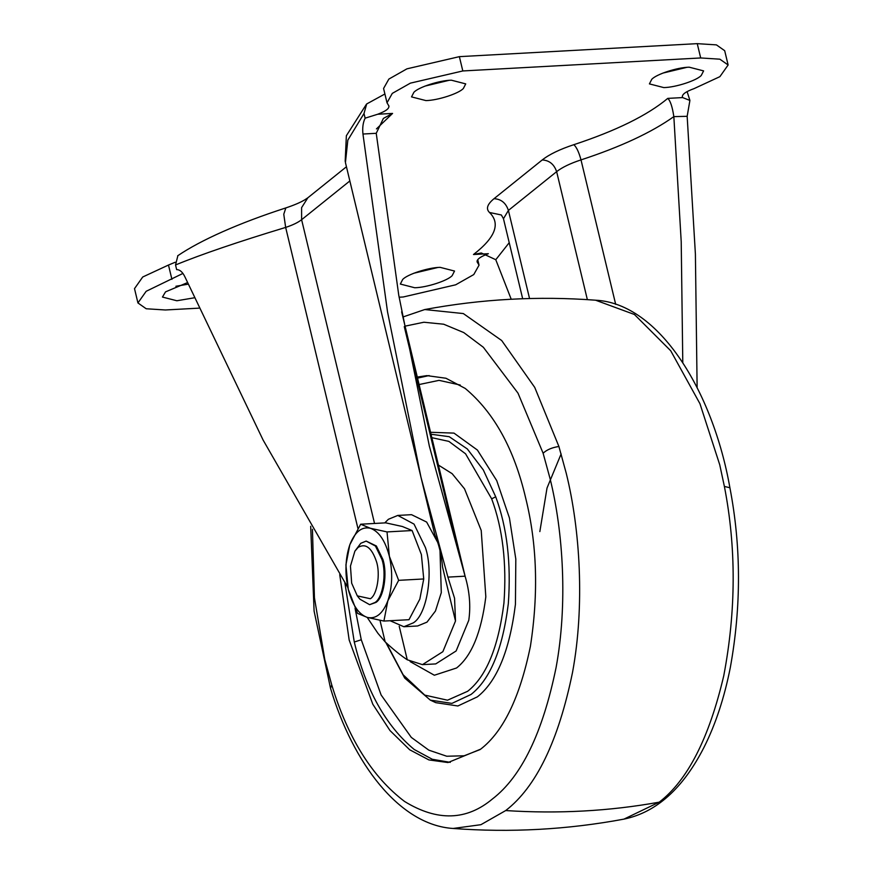 <?xml version="1.0" encoding="UTF-8"?>
<svg xmlns="http://www.w3.org/2000/svg" width="873" height="873" viewBox="0 0 873 873"><rect width="100%" height="100%" fill="white"/><g stroke="black" fill="none" stroke-linecap="round" stroke-linejoin="round"><path stroke-width="1.31" d="M417.294 377.081L426.853 375.619L445.961 378.249L465.189 388.409C494.096 412.536 514.262 449.115 525.699 498.156C537.037 543.868 538.608 593.236 530.413 646.26C519.915 697.374 503.339 731.672 480.663 749.154L448.002 762.544L428.905 759.925L409.677 749.765L389.98 730.537L372.815 704.249L349.167 640.018L339.728 574.62M430.553 432.288L453.982 433.106L477.411 450.064L496.726 480.608L509.45 518.06L515.812 559.08L515.441 604.269C509.646 650.549 496.955 681.409 477.378 696.85L457.856 705.984L435.78 702.656L430.324 700.124L451.941 703.387L471.049 694.45C490.211 679.325 502.63 649.119 508.304 603.821C511.251 563.074 507.049 527.39 495.711 496.792L483.304 469.925L467.317 448.951L449.224 436.696L431.022 434.241M438.421 465.069L452.159 473.69L464.512 488.804L481.219 530.468L485.825 596.783C481.361 632.379 471.606 656.125 456.546 667.998L434.35 675.233L410.146 661.603M425.937 100.591L411.532 96.892L413.878 92.32C418.298 87.289 439.414 80.371 451.33 80.185L465.724 83.884L463.377 88.457C458.958 93.487 437.853 100.406 425.937 100.591M448.853 80.371L424.976 86.1M663.807 87.595L649.414 83.895L651.76 79.323C656.18 74.292 677.284 67.374 689.201 67.188L703.605 70.888L701.259 75.46C696.829 80.491 675.724 87.409 663.807 87.595M686.724 67.374L662.858 73.103M194.188 297.824L176.859 300.759L162.454 297.06L165.532 291.866L187.455 282.634M188.132 284.183L175.899 286.268M414.73 287.752L400.336 284.052L402.682 279.48C407.102 274.449 428.207 267.531 440.123 267.345L454.527 271.045L452.181 275.617C447.762 280.648 426.646 287.566 414.73 287.752M437.646 267.531L413.78 273.26M511.218 299.243L495.777 259.718L481.296 252.974L473.482 254.512C495.417 237.543 500.753 223.532 489.491 212.477C485.748 208.854 487.254 204.26 493.998 198.706L542.231 159.945C549.357 154.357 559.899 149.272 573.856 144.678C616.273 130.699 647.57 115.269 667.758 98.387L682.631 97.58L689.91 100.428L687.084 91.578M689.91 100.428L687.16 116.316L673.836 116.622C672.352 106.713 670.322 100.635 667.758 98.387M673.869 117.037L681.213 241.679L682.784 362.513M687.16 116.316L695.399 254.13L697.123 387.525M367.206 617.397L377.944 633.34L385.157 641.873C393.439 649.534 400.816 655.503 407.265 659.792L422.456 664.637L442.862 651.684L455.499 621.03L454.56 598.245L447.914 577.118L420.982 477.247L387.525 311.825L362.95 134.027C362.295 127.774 363.015 122.482 365.121 118.171L377.703 114.243C386.543 110.936 390.133 107.957 388.496 105.295L387.012 102.785L392.293 93.378L410.386 83.142L462.81 70.953L700.692 57.956L719.865 59.189L728.126 64.995L719.898 76.649L694.144 88.588C685.163 91.829 681.333 94.83 682.631 97.58L682.26 96.848M728.126 64.995L724.688 50.689L716.427 44.883L697.254 43.65L459.373 56.647L406.949 68.836L388.867 79.072L383.574 88.479L387.012 102.785M177.666 255.8C200.637 240.119 239.126 223.041 285.842 207.916L283.769 214.234L285.657 227.417C237.936 241.876 201.227 254.403 175.538 264.966L177.885 255.658M377.703 114.243L392.577 113.425L383.389 118.422L376.241 133.307L362.95 134.027M389.02 106.179L388.496 105.295M473.482 254.512L488.356 253.705C479.517 257 475.927 259.99 477.564 262.642L477.105 260.743M477.04 261.769L479.048 265.163L477.727 259.652M399.103 297.213L403.25 296.984L455.673 284.805L473.766 274.569L479.048 265.163M182.948 273.424L146.162 291.298L137.934 302.942L146.195 308.758L165.368 309.98L198.837 308.158M376.241 133.307L398.754 295.183L429.33 446.059L465.091 576.18C469.609 591.436 470.831 606.146 468.768 620.31L456.132 650.963L435.725 663.917L422.456 664.637M401.635 311.836L465.353 577.239L465.091 576.18L447.914 577.118M365.121 118.171L363.997 113.523L366.693 103.952L384.906 93.989M171.916 279.349L168.478 265.043L142.725 276.992L134.507 288.636L137.934 302.942M168.478 265.043L175.178 262.249M347.847 587.551L263.111 440.057L185 277.036C182.675 272.092 179.903 269.626 176.652 269.626L175.538 264.966M349.757 180.591L434.787 534.745C438.933 544.174 441.531 554.977 442.567 567.155L455.499 621.03M363.997 113.523L347.825 140.149L345.435 162.564M370.392 598.736L357.308 595.877L351.666 583.186L350.455 566.108L354.875 551.179L358.083 547.436C365.569 542.962 371.68 547.633 376.416 561.437C380.552 573.528 377.256 594.72 370.392 598.736M354.875 551.179L360.789 543.29L366.158 541.085L375.445 546.04L381.948 559.44C386.717 573.397 382.92 597.852 375.008 602.49L369.639 604.683L359.905 599.184L357.308 595.877M439.992 550.121L441.291 592.647L435.452 611.024L426.995 622.133L417.6 625.985L403.872 626.738L390.1 620.725M384.753 522.905L388.398 519.282L397.793 515.43L411.521 514.677L426.646 522.065L437.962 542.886M366.158 541.085L376.361 545.985L382.865 559.386C387.634 573.343 383.836 597.798 375.914 602.435L369.639 604.683M397.793 515.43L414.042 524.106L425.424 547.557C433.772 571.979 427.137 614.767 413.267 622.885L403.872 626.738M367.249 617.407C358.661 614.297 352.332 604.945 348.262 589.351L357.537 613.37L367.249 617.407L383.913 621.063L387.808 600.897C382.734 613.817 375.881 619.317 367.249 617.407M360.658 524.226L349.811 544.774L345.915 564.951L348.262 589.351C344.737 573.321 345.261 558.458 349.811 544.774C354.885 531.853 361.738 526.354 370.37 528.263L360.658 524.226L385.735 522.851L402.388 526.506L412.1 530.544L421.386 554.562L423.732 578.963L419.826 599.14L408.99 619.699L383.913 621.063M370.37 528.263C378.958 531.373 385.288 540.725 389.369 556.319C392.883 572.35 392.37 587.213 387.808 600.897L398.655 580.338L389.369 556.319L387.023 531.919L370.37 528.263M412.1 530.544L387.023 531.919M423.732 578.963L398.655 580.338M405.072 326.153L423.885 322.235L443.691 324.221L463.781 332.58L483.358 347.279L518.005 393.156L543.115 453.229L550.055 478.579C563.358 532.17 567.701 604.64 556.079 667.561C542.69 732.774 521.53 776.544 492.59 798.85C466.619 820.675 437.275 821.537 404.559 801.458C372.269 776.981 348 738.143 331.751 684.945L324.8 659.595L314.433 597.754L312.436 529.289M543.115 453.229C546.782 449.759 552.052 447.522 558.906 446.485L566.228 473.199C580.229 529.638 584.801 605.982 572.557 672.254C558.458 740.948 536.175 787.053 505.696 810.559L480.914 824.69L453.12 828.466C510.476 832.766 567.417 829.656 623.944 819.125L623.933 819.125C656.376 812.425 683.101 788.417 704.118 747.102C715.653 724.143 724.394 697.56 730.352 667.343C741.33 606.408 741.177 546.542 729.904 487.756L724.383 486.436C736.299 547.644 736.092 610.773 723.75 675.8C709.072 738.263 687.564 780.386 659.213 802.167C609.529 811.148 558.349 813.952 505.696 810.559M724.383 486.436L719.745 464.807L699.96 403.73L670.726 350.771L634.42 314.487L595.582 300.203C538.215 295.903 481.274 299.024 424.758 309.544L463.334 313.571L501.691 340.525L534.734 387.405L558.906 446.485M331.751 684.945L330.507 688.251C352.845 762.816 399.157 825.061 453.12 828.466M659.213 802.167L623.944 819.125M417.545 378.129L429.145 375.554M450.293 762.369L432.288 759.27L414.249 749.514C385.855 725.932 365.863 690.106 354.285 642.026L344.868 582.826M539.841 531.592L547.022 488.029L561.132 453.916M354.285 642.026L361.269 639.767L355.06 608.328M480.161 749.547L464.12 755.789L446.747 756.236L428.818 750.147L411.303 737.401L381.119 694.984L361.269 639.767M419.095 384.546L439.032 380.355L460.246 385.037M431.84 437.679L448.875 441.389L465.56 453.796L491.674 498.832L495.711 496.792M491.674 498.832C502.717 528.634 506.809 563.369 503.939 603.036C498.418 647.144 486.326 676.553 467.666 691.274L447.511 700.201L424.758 695.115L403.151 674.785L386.379 643.03M615.683 304.371L581.003 159.89C570.244 163.426 562.114 167.354 556.636 171.654L508.402 210.415L503.47 218.719L522.676 298.741M587.354 299.635L556.636 171.654C554.115 164.255 549.324 160.348 542.231 159.945M529.551 298.533L508.402 210.415C505.925 202.951 501.124 199.055 493.998 198.706M509.221 242.694L495.777 259.718M673.836 116.622C651.509 132.5 620.561 146.915 581.003 159.89C578.952 152.273 576.573 147.199 573.856 144.678M462.81 70.953L459.373 56.647M700.692 57.956L697.254 43.65M285.842 207.916C294.114 205.155 300.443 202.449 304.841 199.797L307.853 197.778L301.589 207.665L301.611 219.712C298.02 222.528 292.695 225.092 285.657 227.417L357.93 528.46M503.47 218.719L501.353 214.976L489.491 212.477M392.577 113.425L376.449 128.909M458.205 551.212L404.275 326.6M385.157 641.873L379.984 620.343M374.539 523.462L301.611 219.712L349.844 180.951M407.265 659.792L399.212 626.236M424.758 309.544L402.879 317.008M310.69 526.299L314.094 611.078L330.507 688.251M595.582 300.203C658.929 303.324 712.87 391.104 729.904 487.756M385.811 642.495L404.723 678.081L430.324 700.124M366.453 104.203L346.363 135.73L345.173 161.374M307.853 197.778L346.439 166.765M345.435 162.574L420.982 477.247"/></g></svg>
